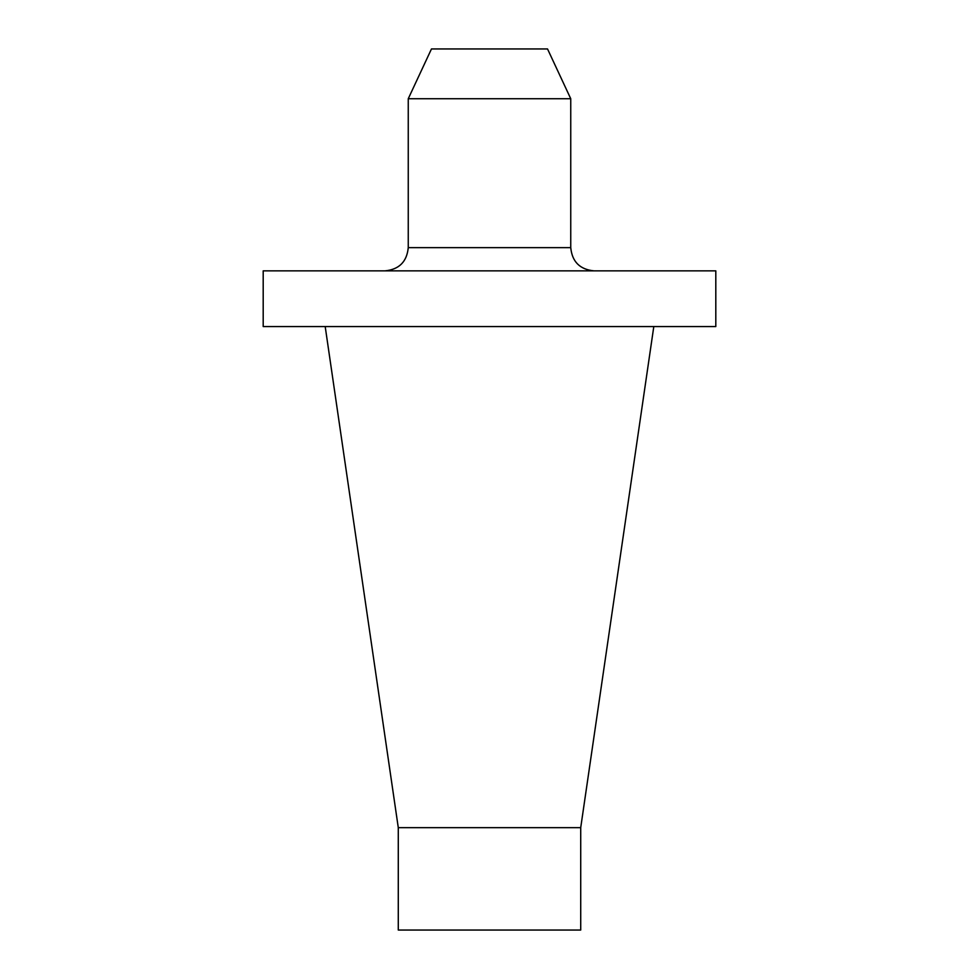 <?xml version="1.0" encoding="UTF-8"?>
<svg xmlns="http://www.w3.org/2000/svg" width="979" height="979" viewBox="0 0 979 979"><rect width="100%" height="100%" fill="white"/><g stroke="black" fill="none" stroke-linecap="round" stroke-linejoin="round"><path stroke-width="1.47" d="M263.192 326.558L715.808 326.558L715.808 270.853L263.192 270.853L263.192 326.558M570.745 98.732L547.53 48.95L431.47 48.95L408.255 98.732L570.745 98.732L570.745 247.638C572.115 261.736 579.849 269.47 593.947 270.853M398.282 827.659L580.718 827.659L580.718 930.05L398.282 930.05L398.282 827.659L325.199 326.558M408.255 98.732L408.255 247.638L570.745 247.638M408.255 247.638C406.885 261.736 399.151 269.47 385.053 270.853M580.718 827.659L653.801 326.558"/></g></svg>
